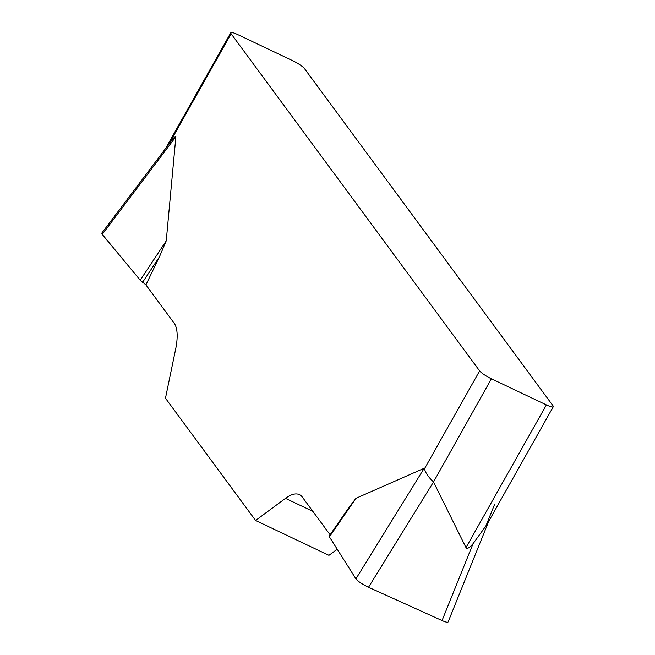 <?xml version="1.0" encoding="UTF-8"?>
<svg xmlns="http://www.w3.org/2000/svg" width="655" height="655" viewBox="0 0 655 655"><rect width="100%" height="100%" fill="white"/><g stroke="black" fill="none" stroke-linecap="round" stroke-linejoin="round"><path stroke-width="0.98" d="M330.112 534.791L302.364 497.145A54.422 19.634 -64.6 0 0 299.425 494.648A54.422 19.634 -64.6 0 0 285.49 498.365L255.597 520.488L165.469 398.215L175.614 349.295A54.422 19.634 -64.6 0 0 174.14 323.177L145.893 284.868L140.227 280.201L102.237 234.384L101.779 233.139M349.295 506.986L356.001 498.299L424.178 468.276L424.481 468.767L479.624 370.902L231.109 33.741L169.064 143.846M103.302 232.967L102.245 234.392L140.227 280.201L166.239 240.852L175.876 136.723C175.966 135.38 174.074 137.28 170.185 142.422L168.867 144.19M166.239 240.852L159.411 256.883L145.893 284.868M255.597 520.488L328.949 555.334L337.202 549.226M479.624 370.902A10.881 1.924 29.4 0 0 491.389 378.778L546.401 404.913A10.881 1.924 29.4 0 0 553.287 406.73A10.881 1.924 29.4 0 0 552.976 405.748L304.46 68.587A10.881 1.924 29.4 0 0 292.695 60.71L237.683 34.576A10.881 1.924 29.4 0 0 230.789 32.75A10.881 1.924 29.4 0 0 231.109 33.741M485.699 526.219L473.057 543.699C469.275 548.03 466.917 549.332 466 547.605L433.512 481.982L368.519 587.265C362.256 584.235 358.056 581.435 355.911 578.864L329.408 536.863L329.473 535.88M491.389 378.778L433.512 481.982M433.364 481.744C428.493 477.282 425.537 472.951 424.481 468.767M448.118 621.955C447.66 622.602 445.637 622.127 442.043 620.547L368.519 587.265M142.585 282.33L159.411 256.883M329.408 536.863L356.001 498.299M466 547.605L546.401 404.913M312.844 511.358L285.49 498.365M175.876 136.723L102.237 234.384M442.043 620.547L473.057 543.699M355.911 578.864L424.178 468.276M494.574 504.432L485.953 525.785M485.871 526.383L553.287 406.73M230.789 32.75L165.478 148.669M101.992 232.861L170.185 142.422M329.244 536.044L349.123 507.224M448.241 621.644L488.736 521.298"/></g></svg>
